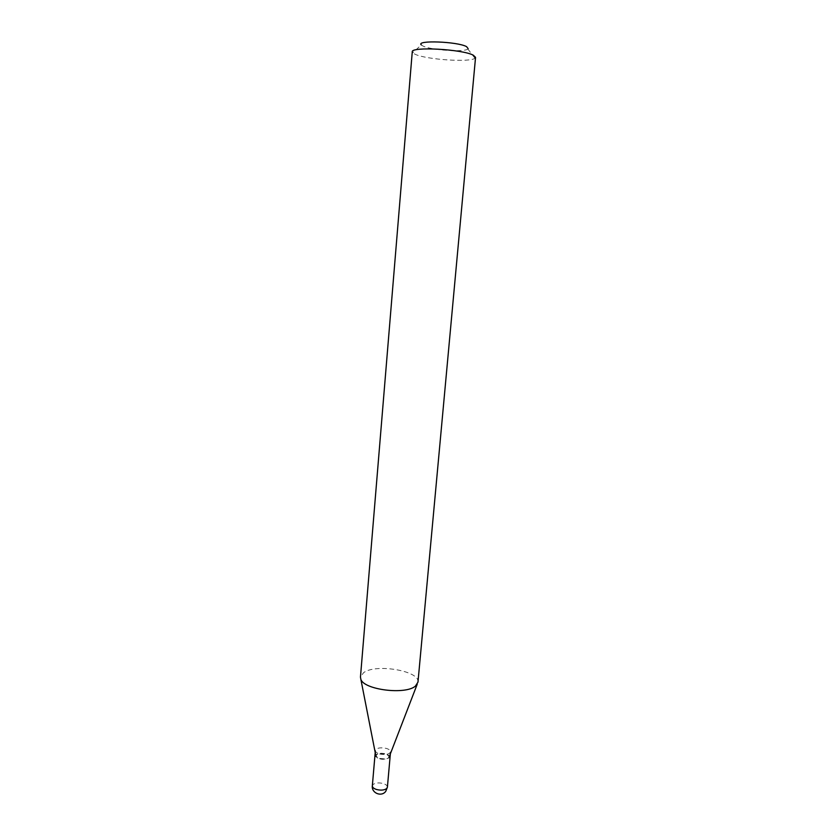 <?xml version="1.0" encoding="UTF-8"?>
<svg xmlns="http://www.w3.org/2000/svg" width="836" height="836" viewBox="0 0 836 836"><rect width="100%" height="100%" fill="white"/><g stroke="black" fill="none" stroke-linecap="round" stroke-linejoin="round"><path stroke-width="0.63" stroke-dasharray="4.18 3.13" d="M379.628 753.967C385.595 755.148 389.231 754.438 390.537 751.846C390.516 750.414 389.085 749.255 386.263 748.387C380.328 747.217 376.702 747.927 375.385 750.519C375.395 751.94 376.817 753.09 379.628 753.967M388.5 757.98L389.158 756.852C389.743 753.8 379.314 751.898 376.555 754.542L375.876 755.692L378.468 758.346L386.138 759.015L388.5 757.98M388.5 758.074L389.148 756.946C389.733 753.894 379.304 751.982 376.555 754.626L375.981 756.444C379.356 759.579 383.525 760.123 388.5 758.074M376.754 754.824C375.5 756.11 376.116 757.332 378.593 758.503L385.992 759.151L388.27 758.147C392.074 755.148 380.077 751.721 376.754 754.824M468.15 48.645L467.836 48.99C464.461 52.438 431.157 50.212 423.037 46.043L421.313 44.925L412.723 52.804L412.263 51.832M475.548 57.37L474.932 58.248C470.187 62.585 426.099 59.607 415.074 54.246L412.723 52.804M417.979 682.124C420.153 670.869 375.761 663.335 363.566 672.698L360.462 677.087M387.402 787.178C387.392 785.652 385.981 784.44 383.17 783.52C378.896 782.486 375.542 782.799 373.117 784.471L372.333 785.861M390.36 753.853L390.537 751.846M375.207 752.525L375.385 750.519M467.836 48.99L474.932 58.248"/><path stroke-width="1.25" d="M421.313 44.925C415.45 39.982 457.637 41.528 466.582 46.649L468.15 48.645M412.263 51.832C410.706 46.367 462.757 49.209 473.354 55.239L475.548 57.37L417.979 682.124L415.45 686.063C405.585 695.04 363.879 689.825 360.859 679.302L360.462 677.087L412.263 51.832M387.402 787.178L385.762 791.326C381.519 797.241 371.351 793.092 372.333 785.861C372.344 787.366 373.744 788.578 376.534 789.497C380.882 790.563 384.257 790.239 386.671 788.536L387.402 787.178L390.36 753.853M372.333 785.861L375.207 752.525M375.981 756.444L360.859 679.302M388.928 757.573L417.216 684.235"/></g></svg>
